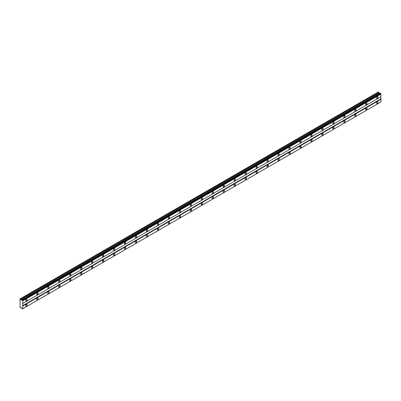 <?xml version="1.0" encoding="UTF-8"?>
<svg xmlns="http://www.w3.org/2000/svg" width="401" height="401" viewBox="0 0 401 401"><rect width="100%" height="100%" fill="white"/><g stroke="black" fill="none" stroke-linecap="round" stroke-linejoin="round"><path stroke-width="0.6" d="M22.366 300.103L380.283 93.182L21.965 300.154L20.902 299.748L20.05 298.87L20.05 307.522L21.594 308.023L22.366 308.965L22.792 308.715L22.792 300.84L22.05 299.988M379.937 93.363L378.298 92.035L20.14 298.82M377.296 98.365A0.967 0.561 120 0 0 377.927 97.513A0.967 0.561 120 0 0 377.782 96.736A0.967 0.561 120 0 0 377.296 96.786A0.967 0.561 120 0 0 376.664 97.638A0.967 0.561 120 0 0 376.81 98.415A0.967 0.561 120 0 0 377.296 98.365M26.446 300.93A0.967 0.561 120 0 0 27.078 300.073A0.967 0.561 120 0 0 26.932 299.296A0.967 0.561 120 0 0 26.446 299.346A0.967 0.561 120 0 0 25.814 300.199A0.967 0.561 120 0 0 25.96 300.976A0.967 0.561 120 0 0 26.446 300.93M37.408 294.6A0.967 0.561 120 0 0 38.045 293.743A0.967 0.561 120 0 0 37.894 292.966A0.967 0.561 120 0 0 37.408 293.016A0.967 0.561 120 0 0 36.777 293.868A0.967 0.561 120 0 0 36.927 294.645A0.967 0.561 120 0 0 37.408 294.6M48.376 288.269A0.967 0.561 120 0 0 49.007 287.412A0.967 0.561 120 0 0 48.857 286.64A0.967 0.561 120 0 0 48.376 286.685A0.967 0.561 120 0 0 47.739 287.537A0.967 0.561 120 0 0 47.889 288.314A0.967 0.561 120 0 0 48.376 288.269M59.338 281.938A0.967 0.561 120 0 0 59.97 281.086A0.967 0.561 120 0 0 59.824 280.309A0.967 0.561 120 0 0 59.338 280.354A0.967 0.561 120 0 0 58.706 281.211A0.967 0.561 120 0 0 58.852 281.988A0.967 0.561 120 0 0 59.338 281.938M70.3 275.607A0.967 0.561 120 0 0 70.937 274.755A0.967 0.561 120 0 0 70.787 273.978A0.967 0.561 120 0 0 70.3 274.023A0.967 0.561 120 0 0 69.669 274.88A0.967 0.561 120 0 0 69.819 275.657A0.967 0.561 120 0 0 70.3 275.607M81.268 269.277A0.967 0.561 120 0 0 81.899 268.424A0.967 0.561 120 0 0 81.749 267.647A0.967 0.561 120 0 0 81.268 267.698A0.967 0.561 120 0 0 80.631 268.55A0.967 0.561 120 0 0 80.781 269.327A0.967 0.561 120 0 0 81.268 269.277M92.23 262.946A0.967 0.561 120 0 0 92.862 262.094A0.967 0.561 120 0 0 92.716 261.317A0.967 0.561 120 0 0 92.23 261.367A0.967 0.561 120 0 0 91.598 262.219A0.967 0.561 120 0 0 91.744 262.996A0.967 0.561 120 0 0 92.23 262.946M103.192 256.62A0.967 0.561 120 0 0 103.829 255.763A0.967 0.561 120 0 0 103.679 254.986A0.967 0.561 120 0 0 103.192 255.036A0.967 0.561 120 0 0 102.561 255.888A0.967 0.561 120 0 0 102.711 256.665A0.967 0.561 120 0 0 103.192 256.62M114.16 250.289A0.967 0.561 120 0 0 114.791 249.432A0.967 0.561 120 0 0 114.641 248.655A0.967 0.561 120 0 0 114.16 248.705A0.967 0.561 120 0 0 113.523 249.557A0.967 0.561 120 0 0 113.673 250.334A0.967 0.561 120 0 0 114.16 250.289M125.122 243.958A0.967 0.561 120 0 0 125.754 243.106A0.967 0.561 120 0 0 125.608 242.329A0.967 0.561 120 0 0 125.122 242.374A0.967 0.561 120 0 0 124.49 243.232A0.967 0.561 120 0 0 124.636 244.003A0.967 0.561 120 0 0 125.122 243.958M136.084 237.628A0.967 0.561 120 0 0 136.721 236.775A0.967 0.561 120 0 0 136.571 235.999A0.967 0.561 120 0 0 136.084 236.044A0.967 0.561 120 0 0 135.453 236.901A0.967 0.561 120 0 0 135.603 237.678A0.967 0.561 120 0 0 136.084 237.628M147.052 231.297A0.967 0.561 120 0 0 147.683 230.445A0.967 0.561 120 0 0 147.533 229.668A0.967 0.561 120 0 0 147.052 229.713A0.967 0.561 120 0 0 146.415 230.57A0.967 0.561 120 0 0 146.565 231.347A0.967 0.561 120 0 0 147.052 231.297M158.014 224.966A0.967 0.561 120 0 0 158.646 224.114A0.967 0.561 120 0 0 158.5 223.337A0.967 0.561 120 0 0 158.014 223.387A0.967 0.561 120 0 0 157.382 224.239A0.967 0.561 120 0 0 157.528 225.016A0.967 0.561 120 0 0 158.014 224.966M168.976 218.635A0.967 0.561 120 0 0 169.613 217.783A0.967 0.561 120 0 0 169.463 217.006A0.967 0.561 120 0 0 168.976 217.056A0.967 0.561 120 0 0 168.345 217.908A0.967 0.561 120 0 0 168.495 218.685A0.967 0.561 120 0 0 168.976 218.635M179.944 212.309A0.967 0.561 120 0 0 180.575 211.452A0.967 0.561 120 0 0 180.425 210.675A0.967 0.561 120 0 0 179.944 210.725A0.967 0.561 120 0 0 179.307 211.578A0.967 0.561 120 0 0 179.458 212.355A0.967 0.561 120 0 0 179.944 212.309M190.906 205.979A0.967 0.561 120 0 0 191.538 205.122A0.967 0.561 120 0 0 191.392 204.345A0.967 0.561 120 0 0 190.906 204.395A0.967 0.561 120 0 0 190.274 205.247A0.967 0.561 120 0 0 190.42 206.024A0.967 0.561 120 0 0 190.906 205.979M201.868 199.648A0.967 0.561 120 0 0 202.505 198.796A0.967 0.561 120 0 0 202.355 198.019A0.967 0.561 120 0 0 201.868 198.064A0.967 0.561 120 0 0 201.237 198.921A0.967 0.561 120 0 0 201.387 199.693A0.967 0.561 120 0 0 201.868 199.648M212.836 193.317A0.967 0.561 120 0 0 213.467 192.465A0.967 0.561 120 0 0 213.317 191.688A0.967 0.561 120 0 0 212.836 191.733A0.967 0.561 120 0 0 212.199 192.59A0.967 0.561 120 0 0 212.35 193.367A0.967 0.561 120 0 0 212.836 193.317M223.798 186.986A0.967 0.561 120 0 0 224.43 186.134A0.967 0.561 120 0 0 224.284 185.357A0.967 0.561 120 0 0 223.798 185.407A0.967 0.561 120 0 0 223.167 186.259A0.967 0.561 120 0 0 223.312 187.036A0.967 0.561 120 0 0 223.798 186.986M234.76 180.656A0.967 0.561 120 0 0 235.397 179.803A0.967 0.561 120 0 0 235.247 179.026A0.967 0.561 120 0 0 234.76 179.077A0.967 0.561 120 0 0 234.129 179.929A0.967 0.561 120 0 0 234.279 180.706A0.967 0.561 120 0 0 234.76 180.656M245.728 174.33A0.967 0.561 120 0 0 246.359 173.473A0.967 0.561 120 0 0 246.209 172.696A0.967 0.561 120 0 0 245.728 172.746A0.967 0.561 120 0 0 245.091 173.598A0.967 0.561 120 0 0 245.242 174.375A0.967 0.561 120 0 0 245.728 174.33M256.69 167.999A0.967 0.561 120 0 0 257.322 167.142A0.967 0.561 120 0 0 257.176 166.365A0.967 0.561 120 0 0 256.69 166.415A0.967 0.561 120 0 0 256.059 167.267A0.967 0.561 120 0 0 256.204 168.044A0.967 0.561 120 0 0 256.69 167.999M267.652 161.668A0.967 0.561 120 0 0 268.289 160.811A0.967 0.561 120 0 0 268.139 160.039A0.967 0.561 120 0 0 267.652 160.084A0.967 0.561 120 0 0 267.021 160.936A0.967 0.561 120 0 0 267.171 161.713A0.967 0.561 120 0 0 267.652 161.668M278.62 155.337A0.967 0.561 120 0 0 279.251 154.485A0.967 0.561 120 0 0 279.101 153.708A0.967 0.561 120 0 0 278.62 153.753A0.967 0.561 120 0 0 277.988 154.611A0.967 0.561 120 0 0 278.134 155.387A0.967 0.561 120 0 0 278.62 155.337M289.582 149.007A0.967 0.561 120 0 0 290.214 148.154A0.967 0.561 120 0 0 290.068 147.378A0.967 0.561 120 0 0 289.582 147.423A0.967 0.561 120 0 0 288.951 148.28A0.967 0.561 120 0 0 289.096 149.057A0.967 0.561 120 0 0 289.582 149.007M300.544 142.676A0.967 0.561 120 0 0 301.181 141.824A0.967 0.561 120 0 0 301.031 141.047A0.967 0.561 120 0 0 300.544 141.097A0.967 0.561 120 0 0 299.913 141.949A0.967 0.561 120 0 0 300.063 142.726A0.967 0.561 120 0 0 300.544 142.676M311.512 136.345A0.967 0.561 120 0 0 312.143 135.493A0.967 0.561 120 0 0 311.998 134.716A0.967 0.561 120 0 0 311.512 134.766A0.967 0.561 120 0 0 310.88 135.618A0.967 0.561 120 0 0 311.026 136.395A0.967 0.561 120 0 0 311.512 136.345M322.474 130.019A0.967 0.561 120 0 0 323.106 129.162A0.967 0.561 120 0 0 322.96 128.385A0.967 0.561 120 0 0 322.474 128.435A0.967 0.561 120 0 0 321.843 129.287A0.967 0.561 120 0 0 321.993 130.064A0.967 0.561 120 0 0 322.474 130.019M333.442 123.688A0.967 0.561 120 0 0 334.073 122.831A0.967 0.561 120 0 0 333.923 122.054A0.967 0.561 120 0 0 333.442 122.104A0.967 0.561 120 0 0 332.805 122.957A0.967 0.561 120 0 0 332.955 123.734A0.967 0.561 120 0 0 333.442 123.688M344.404 117.358A0.967 0.561 120 0 0 345.035 116.501A0.967 0.561 120 0 0 344.89 115.729A0.967 0.561 120 0 0 344.404 115.774A0.967 0.561 120 0 0 343.772 116.631A0.967 0.561 120 0 0 343.918 117.403A0.967 0.561 120 0 0 344.404 117.358M355.366 111.027A0.967 0.561 120 0 0 356.003 110.175A0.967 0.561 120 0 0 355.852 109.398A0.967 0.561 120 0 0 355.366 109.443A0.967 0.561 120 0 0 354.735 110.3A0.967 0.561 120 0 0 354.885 111.077A0.967 0.561 120 0 0 355.366 111.027M366.334 104.696A0.967 0.561 120 0 0 366.965 103.844A0.967 0.561 120 0 0 366.815 103.067A0.967 0.561 120 0 0 366.334 103.112A0.967 0.561 120 0 0 365.697 103.969A0.967 0.561 120 0 0 365.847 104.746A0.967 0.561 120 0 0 366.334 104.696M377.296 103.433A0.967 0.561 120 0 0 377.927 102.576A0.967 0.561 120 0 0 377.782 101.799A0.967 0.561 120 0 0 377.296 101.849A0.967 0.561 120 0 0 376.664 102.701A0.967 0.561 120 0 0 376.81 103.478A0.967 0.561 120 0 0 377.296 103.433M26.446 305.993A0.967 0.561 120 0 0 27.078 305.136A0.967 0.561 120 0 0 26.932 304.364A0.967 0.561 120 0 0 26.446 304.409A0.967 0.561 120 0 0 25.814 305.261A0.967 0.561 120 0 0 25.96 306.038A0.967 0.561 120 0 0 26.446 305.993M37.408 299.662A0.967 0.561 120 0 0 38.045 298.81A0.967 0.561 120 0 0 37.894 298.033A0.967 0.561 120 0 0 37.408 298.078A0.967 0.561 120 0 0 36.777 298.935A0.967 0.561 120 0 0 36.927 299.712A0.967 0.561 120 0 0 37.408 299.662M48.376 293.332A0.967 0.561 120 0 0 49.007 292.479A0.967 0.561 120 0 0 48.857 291.702A0.967 0.561 120 0 0 48.376 291.748A0.967 0.561 120 0 0 47.739 292.605A0.967 0.561 120 0 0 47.889 293.382A0.967 0.561 120 0 0 48.376 293.332M59.338 287.001A0.967 0.561 120 0 0 59.97 286.149A0.967 0.561 120 0 0 59.824 285.372A0.967 0.561 120 0 0 59.338 285.422A0.967 0.561 120 0 0 58.706 286.274A0.967 0.561 120 0 0 58.852 287.051A0.967 0.561 120 0 0 59.338 287.001M70.3 280.67A0.967 0.561 120 0 0 70.937 279.818A0.967 0.561 120 0 0 70.787 279.041A0.967 0.561 120 0 0 70.3 279.091A0.967 0.561 120 0 0 69.669 279.943A0.967 0.561 120 0 0 69.819 280.72A0.967 0.561 120 0 0 70.3 280.67M81.268 274.344A0.967 0.561 120 0 0 81.899 273.487A0.967 0.561 120 0 0 81.749 272.71A0.967 0.561 120 0 0 81.268 272.76A0.967 0.561 120 0 0 80.631 273.612A0.967 0.561 120 0 0 80.781 274.389A0.967 0.561 120 0 0 81.268 274.344M92.23 268.013A0.967 0.561 120 0 0 92.862 267.156A0.967 0.561 120 0 0 92.716 266.379A0.967 0.561 120 0 0 92.23 266.429A0.967 0.561 120 0 0 91.598 267.282A0.967 0.561 120 0 0 91.744 268.058A0.967 0.561 120 0 0 92.23 268.013M103.192 261.683A0.967 0.561 120 0 0 103.829 260.825A0.967 0.561 120 0 0 103.679 260.054A0.967 0.561 120 0 0 103.192 260.099A0.967 0.561 120 0 0 102.561 260.956A0.967 0.561 120 0 0 102.711 261.728A0.967 0.561 120 0 0 103.192 261.683M114.16 255.352A0.967 0.561 120 0 0 114.791 254.5A0.967 0.561 120 0 0 114.641 253.723A0.967 0.561 120 0 0 114.16 253.768A0.967 0.561 120 0 0 113.523 254.625A0.967 0.561 120 0 0 113.673 255.402A0.967 0.561 120 0 0 114.16 255.352M125.122 249.021A0.967 0.561 120 0 0 125.754 248.169A0.967 0.561 120 0 0 125.608 247.392A0.967 0.561 120 0 0 125.122 247.437A0.967 0.561 120 0 0 124.49 248.294A0.967 0.561 120 0 0 124.636 249.071A0.967 0.561 120 0 0 125.122 249.021M136.084 242.69A0.967 0.561 120 0 0 136.721 241.838A0.967 0.561 120 0 0 136.571 241.061A0.967 0.561 120 0 0 136.084 241.111A0.967 0.561 120 0 0 135.453 241.963A0.967 0.561 120 0 0 135.603 242.74A0.967 0.561 120 0 0 136.084 242.69M147.052 236.359A0.967 0.561 120 0 0 147.683 235.507A0.967 0.561 120 0 0 147.533 234.73A0.967 0.561 120 0 0 147.052 234.78A0.967 0.561 120 0 0 146.415 235.633A0.967 0.561 120 0 0 146.565 236.41A0.967 0.561 120 0 0 147.052 236.359M158.014 230.034A0.967 0.561 120 0 0 158.646 229.177A0.967 0.561 120 0 0 158.5 228.4A0.967 0.561 120 0 0 158.014 228.45A0.967 0.561 120 0 0 157.382 229.302A0.967 0.561 120 0 0 157.528 230.079A0.967 0.561 120 0 0 158.014 230.034M168.976 223.703A0.967 0.561 120 0 0 169.613 222.846A0.967 0.561 120 0 0 169.463 222.069A0.967 0.561 120 0 0 168.976 222.119A0.967 0.561 120 0 0 168.345 222.971A0.967 0.561 120 0 0 168.495 223.748A0.967 0.561 120 0 0 168.976 223.703M179.944 217.372A0.967 0.561 120 0 0 180.575 216.52A0.967 0.561 120 0 0 180.425 215.743A0.967 0.561 120 0 0 179.944 215.788A0.967 0.561 120 0 0 179.307 216.645A0.967 0.561 120 0 0 179.458 217.417A0.967 0.561 120 0 0 179.944 217.372M190.906 211.041A0.967 0.561 120 0 0 191.538 210.189A0.967 0.561 120 0 0 191.392 209.412A0.967 0.561 120 0 0 190.906 209.457A0.967 0.561 120 0 0 190.274 210.314A0.967 0.561 120 0 0 190.42 211.091A0.967 0.561 120 0 0 190.906 211.041M201.868 204.71A0.967 0.561 120 0 0 202.505 203.858A0.967 0.561 120 0 0 202.355 203.081A0.967 0.561 120 0 0 201.868 203.127A0.967 0.561 120 0 0 201.237 203.984A0.967 0.561 120 0 0 201.387 204.761A0.967 0.561 120 0 0 201.868 204.71M212.836 198.38A0.967 0.561 120 0 0 213.467 197.528A0.967 0.561 120 0 0 213.317 196.751A0.967 0.561 120 0 0 212.836 196.801A0.967 0.561 120 0 0 212.199 197.653A0.967 0.561 120 0 0 212.35 198.43A0.967 0.561 120 0 0 212.836 198.38M223.798 192.054A0.967 0.561 120 0 0 224.43 191.197A0.967 0.561 120 0 0 224.284 190.42A0.967 0.561 120 0 0 223.798 190.47A0.967 0.561 120 0 0 223.167 191.322A0.967 0.561 120 0 0 223.312 192.099A0.967 0.561 120 0 0 223.798 192.054M234.76 185.723A0.967 0.561 120 0 0 235.397 184.866A0.967 0.561 120 0 0 235.247 184.089A0.967 0.561 120 0 0 234.76 184.139A0.967 0.561 120 0 0 234.129 184.991A0.967 0.561 120 0 0 234.279 185.768A0.967 0.561 120 0 0 234.76 185.723M245.728 179.392A0.967 0.561 120 0 0 246.359 178.535A0.967 0.561 120 0 0 246.209 177.763A0.967 0.561 120 0 0 245.728 177.808A0.967 0.561 120 0 0 245.091 178.661A0.967 0.561 120 0 0 245.242 179.437A0.967 0.561 120 0 0 245.728 179.392M256.69 173.062A0.967 0.561 120 0 0 257.322 172.209A0.967 0.561 120 0 0 257.176 171.433A0.967 0.561 120 0 0 256.69 171.478A0.967 0.561 120 0 0 256.059 172.335A0.967 0.561 120 0 0 256.204 173.112A0.967 0.561 120 0 0 256.69 173.062M267.652 166.731A0.967 0.561 120 0 0 268.289 165.879A0.967 0.561 120 0 0 268.139 165.102A0.967 0.561 120 0 0 267.652 165.147A0.967 0.561 120 0 0 267.021 166.004A0.967 0.561 120 0 0 267.171 166.781A0.967 0.561 120 0 0 267.652 166.731M278.62 160.4A0.967 0.561 120 0 0 279.251 159.548A0.967 0.561 120 0 0 279.101 158.771A0.967 0.561 120 0 0 278.62 158.821A0.967 0.561 120 0 0 277.988 159.673A0.967 0.561 120 0 0 278.134 160.45A0.967 0.561 120 0 0 278.62 160.4M289.582 154.069A0.967 0.561 120 0 0 290.214 153.217A0.967 0.561 120 0 0 290.068 152.44A0.967 0.561 120 0 0 289.582 152.49A0.967 0.561 120 0 0 288.951 153.342A0.967 0.561 120 0 0 289.096 154.119A0.967 0.561 120 0 0 289.582 154.069M300.544 147.743A0.967 0.561 120 0 0 301.181 146.886A0.967 0.561 120 0 0 301.031 146.109A0.967 0.561 120 0 0 300.544 146.159A0.967 0.561 120 0 0 299.913 147.012A0.967 0.561 120 0 0 300.063 147.789A0.967 0.561 120 0 0 300.544 147.743M311.512 141.413A0.967 0.561 120 0 0 312.143 140.556A0.967 0.561 120 0 0 311.998 139.779A0.967 0.561 120 0 0 311.512 139.829A0.967 0.561 120 0 0 310.88 140.681A0.967 0.561 120 0 0 311.026 141.458A0.967 0.561 120 0 0 311.512 141.413M322.474 135.082A0.967 0.561 120 0 0 323.106 134.225A0.967 0.561 120 0 0 322.96 133.453A0.967 0.561 120 0 0 322.474 133.498A0.967 0.561 120 0 0 321.843 134.355A0.967 0.561 120 0 0 321.993 135.127A0.967 0.561 120 0 0 322.474 135.082M333.442 128.751A0.967 0.561 120 0 0 334.073 127.899A0.967 0.561 120 0 0 333.923 127.122A0.967 0.561 120 0 0 333.442 127.167A0.967 0.561 120 0 0 332.805 128.024A0.967 0.561 120 0 0 332.955 128.801A0.967 0.561 120 0 0 333.442 128.751M344.404 122.42A0.967 0.561 120 0 0 345.035 121.568A0.967 0.561 120 0 0 344.89 120.791A0.967 0.561 120 0 0 344.404 120.836A0.967 0.561 120 0 0 343.772 121.693A0.967 0.561 120 0 0 343.918 122.47A0.967 0.561 120 0 0 344.404 122.42M355.366 116.089A0.967 0.561 120 0 0 356.003 115.237A0.967 0.561 120 0 0 355.852 114.46A0.967 0.561 120 0 0 355.366 114.511A0.967 0.561 120 0 0 354.735 115.363A0.967 0.561 120 0 0 354.885 116.14A0.967 0.561 120 0 0 355.366 116.089M366.334 109.759A0.967 0.561 120 0 0 366.965 108.907A0.967 0.561 120 0 0 366.815 108.13A0.967 0.561 120 0 0 366.334 108.18A0.967 0.561 120 0 0 365.697 109.032A0.967 0.561 120 0 0 365.847 109.809A0.967 0.561 120 0 0 366.334 109.759M22.792 303.512L380.95 96.731L380.95 94.06L380.524 93.318M22.692 308.77L380.95 101.934L380.95 99.263L380.77 96.836L22.606 303.617M22.436 308.92L380.594 102.14L22.366 308.965M380.855 93.894L22.692 300.675M22.436 300.229L380.594 93.448M22.792 300.84L380.95 94.06M380.77 98.947L22.606 305.727M22.792 306.043L380.95 99.263M380.95 101.934L22.792 308.715M21.022 307.692L20.591 307.943M378.755 92.3L20.591 299.081M379.06 92.967L20.902 299.748M379.752 93.368L21.594 300.148M21.714 300.108L379.872 93.328M380.283 93.182L22.12 299.963"/></g></svg>
